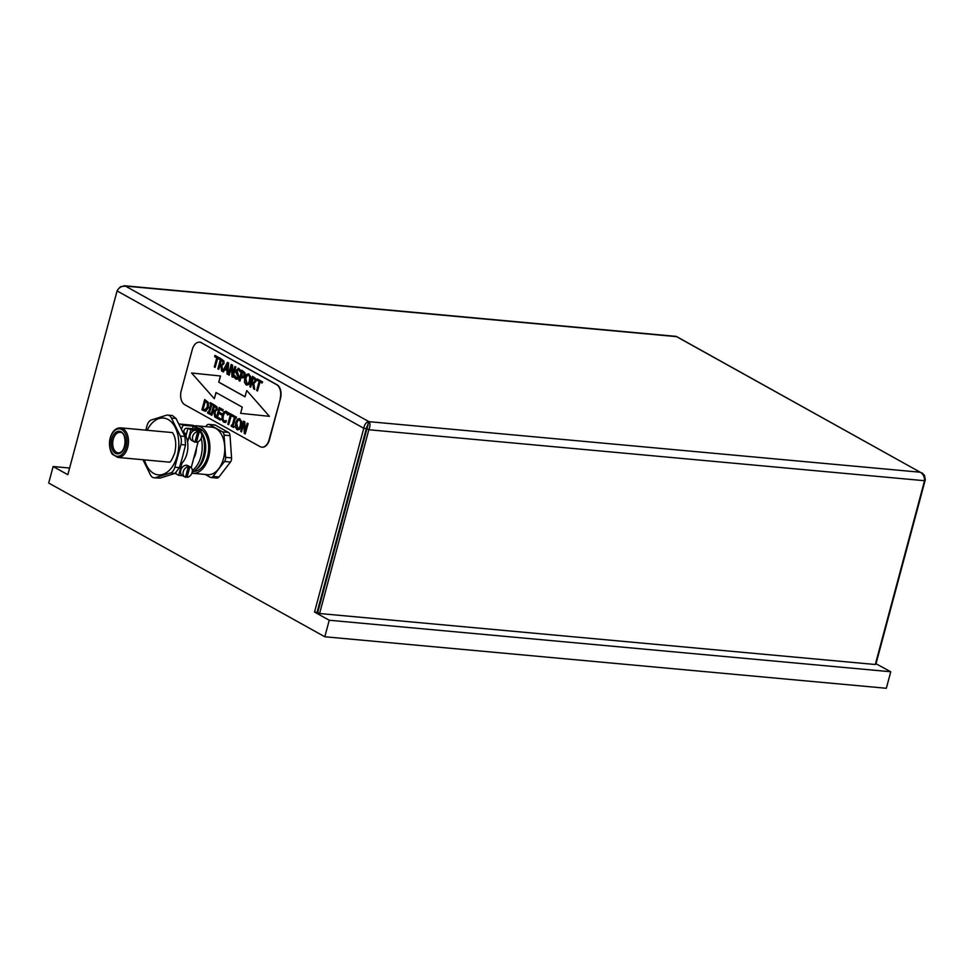 <?xml version="1.0" encoding="UTF-8"?>
<svg xmlns="http://www.w3.org/2000/svg" width="974" height="974" viewBox="0 0 974 974"><rect width="100%" height="100%" fill="white"/><g stroke="black" fill="none" stroke-linecap="round" stroke-linejoin="round"><path stroke-width="1.46" d="M231.447 425.066L231.167 426.125L233.59 427.476L233.078 425.979L235.282 417.761L236.073 418.211L236.353 417.152L233.93 415.801L234.442 417.298L232.238 425.516L231.447 425.066L232.262 425.443M236.353 417.152L233.93 415.801M236.524 417.164L236.073 418.211M235.428 417.846L233.078 425.979M233.249 425.991L233.87 426.429M234.04 426.442L233.59 427.476M226.638 411.454L224.044 411.722L222.206 415.216L221.926 419.636L223.582 422.119L225.773 422.314L226.212 420.683L223.91 420.938L222.827 419.149L223.083 415.703L224.47 412.891L226.151 412.599L227.721 415.034L228.172 413.378L225.603 411.15L227.502 412.319M227.673 412.331L228.172 413.378M233.711 415.594L233.212 416.799L233.711 415.594L228.488 412.769L227.721 415.034M226.321 412.623L224.47 412.891M224.641 412.903L223.253 415.715L222.997 419.161L224.081 420.951L225.432 421.121M225.262 421.097L224.081 420.951M226.382 420.695L225.773 422.314M225.944 422.339L223.582 422.119M224.957 422.46L223.752 422.132L224.957 422.46M207.803 411.905L207.523 412.964L209.958 414.315L210.238 413.268L209.434 412.818L211.638 404.6L212.442 405.05L212.722 403.991L210.287 402.639L210.007 403.699L210.81 404.137L208.606 412.355L207.803 411.905L208.631 412.282M212.722 403.991L210.287 402.639M212.892 404.003L212.442 405.05M211.796 404.685L209.434 412.818M209.605 412.83L210.238 413.268M210.408 413.28L209.958 414.315M205.356 401.251L203.067 409.117L205.197 401.166L207.328 403.066L207.377 406.937L204.857 409.884M205.624 409.75L203.067 409.117M203.237 409.129L205.794 409.762M205.977 411.065L208.241 407.449L208.144 402.384L204.686 399.523L208.314 402.396L208.412 407.461L205.977 411.065L204.93 411.211M204.686 399.523L201.922 409.847L205.015 411.223M239.007 368.501L235.927 370.266L235.842 372.36L237.985 376.962L236.122 377.9L234.49 375.453L234.028 377.169L235.866 379.13L237.753 379.105L238.91 377.218L236.84 370.607L238.569 369.706L240.079 371.837L240.517 370.193L238.082 368.233L240.517 370.193M234.722 375.501L236.852 378.131M240.688 370.205L240.079 371.837M238.74 369.718L237.011 370.619L239.08 377.242L237.924 379.117L235.866 379.13M214.633 356.63L216.739 357.799L214.304 366.906L215.132 367.368L217.579 358.262L219.686 359.443L220.002 358.213L214.962 355.413L214.633 356.63M220.002 358.213L214.962 355.413M220.173 358.237L219.686 359.443M217.726 358.347L215.132 367.368M246.69 390.623L245.034 396.82L218.748 382.185L220.404 375.988L191.598 373.005L214.317 398.695L215.985 392.51L242.27 407.144L240.615 413.341L269.408 416.324L246.86 390.635L269.408 416.324M216.131 392.595L214.317 398.695M220.404 375.988L191.598 373.005M220.574 376.001L218.748 382.185M218.919 382.198L245.058 396.747M227.526 364.422L225.457 368.367L227.222 369.353M225.457 368.367L227.551 364.033L227.222 369.438L225.286 368.355M227.441 362.352L222.681 371.277L221.707 365.859L223.813 363.558L223.716 360.904L220.648 358.566L217.872 368.89L218.712 369.365L219.807 365.25L220.769 365.786L221.646 370.997L223.399 371.971L224.738 369.402L227.137 370.729L226.93 373.943L227.819 374.43L228.464 362.925L227.441 362.352L228.464 362.925M228.634 362.937L227.819 374.43M224.884 369.475L223.399 371.971M222.924 363.18L222.133 364.605L220.124 364.106L221.159 360.222L222.888 361.585L222.924 363.18M221.317 360.307L220.294 364.118L221.025 364.532M219.966 365.335L218.712 369.365M221.707 365.859L223.983 363.57L223.886 360.916L220.648 358.566M221.877 365.883L222.803 371.045M231.569 366.285L231.958 376.743L232.896 377.255L235.671 366.93L234.892 366.504L232.701 374.673L232.36 365.092L231.179 364.434L228.403 374.759L229.182 375.197L231.569 366.285M231.593 366.857L229.182 375.197M232.36 365.092L231.179 364.434M232.53 365.104L232.847 374.113M235.671 366.93L234.892 366.504M235.83 366.954L232.896 377.255M243.999 375.197L243.232 376.524L241.15 376.086L242.258 371.971L243.963 373.371L243.999 375.197M242.404 372.056L241.893 376.414M240.992 377.34L239.981 381.126L240.846 377.255L243.707 377.62L244.876 375.635L244.791 372.75L241.917 370.327L244.961 372.774L245.046 375.66L243.877 377.644L241.722 377.668M241.552 377.656L242.611 377.997M241.747 370.315L238.971 380.639L239.811 381.102M249.441 380.542C248.65 383.257 247.639 384.304 246.422 383.671L245.631 378.411L246.982 375.587L248.662 375.282L249.758 377.133L249.441 380.542M248.833 375.307L247.153 375.599L245.801 378.436L247.043 383.853M247.153 375.599L248.662 375.282M248.187 373.821L250.793 376.634L250.476 381.041L248.662 384.596L246.264 384.876M249.149 374.113L246.58 374.369L244.766 377.936L244.45 382.319L246.093 384.852L248.492 384.572L250.306 381.017L250.622 376.621L248.273 373.821M246.093 384.852L247.055 385.144M254.884 380.98L254.092 382.405L252.083 381.905L253.13 378.022L254.859 379.385L254.884 380.98M253.277 378.107L252.254 381.918L252.984 382.332M252.729 383.586L253.617 388.796L254.701 389.393L253.666 383.659L255.785 381.358L255.675 378.703L252.607 376.366L249.843 386.69L250.671 387.153L251.779 383.05L252.729 383.586M251.925 383.135L250.671 387.153M253.666 383.659L255.955 381.37L255.845 378.716L252.607 376.366M253.837 383.671L254.701 389.393M257.002 380.213L259.096 381.382L256.661 390.489L257.501 390.951L259.936 381.845L262.043 383.026L262.371 381.796L257.319 378.996L257.002 380.213M262.371 381.796L257.319 378.996M262.542 381.82L262.043 383.026M260.082 381.93L257.501 390.951M216.033 409.177L215.242 410.602L213.233 410.103L214.268 406.219L215.997 407.582L216.033 409.177M214.426 406.304L213.403 410.115L214.134 410.529M213.878 411.783L214.767 416.994L215.851 417.603L214.816 411.856L216.934 409.555L216.825 406.901L213.756 404.563L210.993 414.887L211.821 415.362L212.929 411.247L213.878 411.783M213.075 411.332L211.821 415.362M214.816 411.856L217.105 409.567L216.995 406.913L213.756 404.563M214.986 411.88L215.851 417.603M219.113 407.546L223.204 409.75L219.113 407.546L216.338 417.87L220.27 420.062L220.599 418.844L217.506 417.116L218.529 413.28L221.415 414.887L221.743 413.67L218.858 412.063L219.613 409.238L222.705 410.955L223.034 409.737M223.204 409.75L222.705 410.955M219.771 409.323L218.858 412.063M219.028 412.075L221.743 413.67M221.914 413.682L221.415 414.887M218.687 413.366L217.506 417.116M217.677 417.128L220.599 418.844M220.769 418.857L220.27 420.062M228.16 413.999L230.266 415.168L227.831 424.274L228.659 424.737L231.106 415.63L233.212 416.799M233.541 415.581L228.488 412.769M231.252 415.715L228.659 424.737M240.335 425.297C239.543 428.024 238.533 429.059 237.303 428.426L236.524 423.179L237.875 420.342L239.555 420.05L240.651 421.888L240.335 425.297M239.726 420.062L238.046 420.354L236.694 423.191L237.936 428.609M238.046 420.354L239.555 420.05M239.08 418.577L241.686 421.389L241.369 425.796L239.555 429.351L237.157 429.631M240.03 418.869L237.473 419.124L235.647 422.692L235.331 427.087L236.986 429.619L239.385 429.339L241.199 425.784L241.515 421.377L239.166 418.589M236.986 429.619L237.936 429.911M243.89 422.984L244.291 433.43L245.217 433.954L247.993 423.629L247.213 423.191L245.022 431.372L244.681 421.791L243.5 421.133L240.736 431.458L241.515 431.884L243.89 422.984M243.914 423.556L241.515 431.884M244.681 421.791L243.5 421.133M244.851 421.803L245.168 430.812M247.993 423.629L247.213 423.191M248.163 423.641L245.217 433.954M269.408 439.81L269.067 439.785A10.933 6.818 95.2 0 1 261.799 447.176A10.933 6.818 95.2 0 1 260.034 446.616L184.731 404.685A10.933 6.818 95.2 0 1 181.213 390.866L192.28 349.569A10.933 6.818 95.2 0 1 199.56 342.178A10.933 6.818 95.2 0 1 201.326 342.738L276.969 384.693A10.933 6.818 95.2 0 1 280.475 398.512L269.408 439.81A10.933 6.818 95.2 0 1 262.14 447.2A10.933 6.818 95.2 0 1 261.969 447.188M269.067 439.785L280.475 398.512M276.969 384.693L276.628 384.669A10.933 6.818 95.2 0 1 280.135 398.488M276.628 384.669L201.326 342.738M199.731 342.203A10.933 6.818 95.2 0 1 199.901 342.215A10.933 6.818 95.2 0 1 201.667 342.775M330.113 563.69A6.562 1.364 15 0 0 330.734 563.885M331.05 560.208A5.211 1.084 -165 0 1 331.684 560.33M331.148 562.351A5.211 1.084 -165 0 1 330.527 562.132M875.553 663.525L890.76 671.756L329.236 620.243L324.805 636.765L48.7 483.043L53.132 466.522L67.827 474.703L117.075 290.922C118.925 287.5 121.713 285.881 125.451 286.1L120.63 286.673L118.597 288.718M124.015 285.723L676.078 336.371L920.235 472.22C923.157 473.936 924.582 476.761 924.533 480.718L875.297 664.499L319.594 613.523L368.842 429.741C370.351 425.93 370.376 423.227 368.927 421.657C366.273 422.046 364.556 424.25 363.777 428.28L314.529 612.062L329.236 620.243M368.927 421.657L920.235 472.22L676.76 336.663L125.451 286.1L368.927 421.657L366.334 428.523L317.086 612.293L314.529 612.062M205.77 426.649L206.683 425.455A4.371 2.727 95.2 0 1 208.704 424.384L214.657 424.92A4.371 2.727 95.2 0 1 215.364 425.151L228.415 432.407A4.371 2.727 95.2 0 1 230.034 435.682L231.569 457.902A4.371 2.727 95.2 0 1 230.461 462.029L218.967 476.98A4.371 2.727 95.2 0 1 216.946 478.064L210.993 477.516A4.371 2.727 95.2 0 1 210.287 477.297L205.161 474.435M366.334 428.523L363.777 428.28L117.075 290.922M368.099 424.749L366.954 428.694L368.842 429.741L924.533 480.718M366.954 428.694L317.719 612.476L319.594 613.523M876.052 663.562L925.3 479.792L924.533 475.434L922.098 472.889M890.76 671.756L886.328 688.277L324.805 636.765M924.533 479.719L925.3 479.792M328.786 571.178L317.719 612.476M328.762 568.731A7.122 1.485 15 0 0 329.382 568.938M169.549 462.139A14.866 9.265 95.2 0 1 168.94 462.114L117.793 457.427A14.866 9.265 -84.8 0 0 128.385 443.474A14.866 9.265 -84.8 0 0 120.508 427.829L171.655 432.517A14.866 9.265 95.2 0 1 172.264 432.614M145.82 430.155L147.013 425.699A8.742 5.454 95.2 0 1 151.445 419.94L166.408 415.253A8.742 5.454 95.2 0 1 167.796 415.107A8.742 5.454 95.2 0 1 171.424 418.053L176.026 418.479L184.914 436.437L180.312 436.023A8.742 5.454 95.2 0 1 180.908 444.57L185.51 444.984L182.698 456.331L179.435 467.642L174.833 467.216A8.742 5.454 95.2 0 1 170.413 472.974L175.003 473.401L179.435 467.642M142.947 459.74L150.434 474.874A8.742 5.454 95.2 0 0 154.062 477.82L160.053 478.088L155.45 477.662A8.742 5.454 95.2 0 1 154.062 477.82M155.45 477.662L170.413 472.974M174.833 467.216L180.908 444.57M180.312 436.023L171.424 418.053M181.468 429.071L183.075 425.224A24.046 14.987 -84.8 0 0 179.192 423.994A24.046 14.987 -84.8 0 0 178.899 423.97M183.075 425.224L193.217 426.149A24.046 14.987 95.2 0 1 196.748 429.096M201.204 438.263A24.046 14.987 95.2 0 1 200.936 456.55A24.046 14.987 95.2 0 1 192.328 470.552M192.182 472.171A24.046 14.987 -84.8 0 0 203.237 456.757A24.046 14.987 -84.8 0 0 200.814 431.799M199.633 430.033A24.046 14.987 -84.8 0 0 191.622 425.139L179.192 423.994M201.411 461.895A20.539 12.808 -84.8 0 0 203.773 455.881A20.539 12.808 -84.8 0 0 203.542 438.653M196.517 469.164A21.854 13.624 -84.8 0 0 204.528 456.295A21.854 13.624 -84.8 0 0 200.888 431.531M193.692 471.379A21.854 13.624 -84.8 0 0 207.511 456.575A21.854 13.624 -84.8 0 0 197.685 427.915M191.866 473.181A23.826 14.853 -84.8 0 0 192.779 473.303A23.826 14.853 -84.8 0 0 208.643 457.196A23.826 14.853 -84.8 0 0 197.138 425.857A23.826 14.853 -84.8 0 0 194.703 425.955M192.779 473.303L207.669 474.667A23.826 14.853 -84.8 0 0 223.521 458.559A23.826 14.853 -84.8 0 0 212.028 427.221L197.138 425.857M231.569 457.902L225.615 457.354L224.069 435.135L230.034 435.682M228.415 432.407L222.449 431.859A4.371 2.727 95.2 0 1 224.069 435.135M222.449 431.859L209.41 424.603L215.364 425.151M208.704 424.384A4.371 2.727 95.2 0 1 209.41 424.603M225.615 457.354A4.371 2.727 95.2 0 1 224.507 461.481L230.461 462.029M218.967 476.98L213.014 476.444L224.507 461.481M213.014 476.444A4.371 2.727 95.2 0 1 210.993 477.516M175.003 473.401L160.053 478.088M185.51 444.984L184.914 436.437M176.026 418.479L172.386 415.521L167.796 415.107M180.324 464.574A18.579 11.578 -84.8 0 0 181.955 463.149A18.579 11.578 -84.8 0 0 186.911 453.799A18.579 11.578 -84.8 0 0 187.592 442.086A18.579 11.578 -84.8 0 0 185.876 436.121A18.579 11.578 -84.8 0 0 182.613 431.506M185.876 436.121L187.97 428.292L190.855 429.899L194.751 430.264A5.686 4.286 -60.9 0 1 197.186 430.484L201.07 430.837L200.607 432.541M187.97 428.292L198.185 429.23L201.07 430.837M182.418 475.604L184.926 477.004A5.686 4.286 -60.9 0 0 185.498 477.248L188.335 466.68L187.081 465.974A5.686 4.286 -60.9 0 1 188.615 466.12L189.869 466.814A5.686 4.286 -60.9 0 1 190.454 467.07L187.945 465.669A5.686 4.286 -60.9 0 0 180.75 470.235A5.686 4.286 -60.9 0 0 182.418 475.604A5.686 4.286 -60.9 0 0 182.576 475.689L178.692 475.336L181.955 463.149M176.014 472.926L175.807 473.729L178.692 475.336M198.148 441.733L191.208 467.654M187.592 442.086L190.855 429.899M186.424 434.063L184.743 433.126A2.691 2.021 -60.9 0 1 183.952 430.593A2.691 2.021 -60.9 0 1 187.361 428.438L187.86 428.718M184.926 477.004A5.686 4.286 -60.9 0 1 183.258 471.623A5.686 4.286 -60.9 0 1 188.335 466.68M190.454 467.07A5.686 4.286 -60.9 0 1 191.988 472.84A5.686 4.286 -60.9 0 1 187.032 477.394L185.778 476.7A5.686 4.286 -60.9 0 1 185.644 476.712M189.869 466.814L187.032 477.394M197.746 431.567L194.91 442.147A5.686 4.286 -60.9 0 1 194.325 441.892A5.686 4.286 -60.9 0 1 192.669 436.522A5.686 4.286 -60.9 0 1 197.746 431.567L196.492 430.873A5.686 4.286 -60.9 0 1 198.014 431.019L199.28 431.713A5.686 4.286 -60.9 0 1 199.853 431.969A5.686 4.286 -60.9 0 1 201.399 437.728A5.686 4.286 -60.9 0 1 196.444 442.293L195.19 441.587A5.686 4.286 -60.9 0 1 195.056 441.599M197.186 430.484A5.686 4.286 -60.9 0 1 197.345 430.569L199.853 431.969M194.325 441.892L191.817 440.504A5.686 4.286 -60.9 0 1 190.161 435.122A5.686 4.286 -60.9 0 1 194.751 430.264M199.28 431.713L196.444 442.293M195.19 441.587L198.014 431.019M185.778 476.7L188.615 466.12M196.456 448.077A14.866 9.265 95.2 0 1 193.668 458.474M193.217 426.149L192.535 428.718M184.89 434.27L186.338 434.404M53.132 466.522L69.617 468.031M335.738 542.688A43.708 9.083 15 0 0 336.371 542.847M144.456 459.874A28.526 17.788 -84.8 0 0 160.807 474.813A28.526 17.788 -84.8 0 0 177.305 455.576A28.526 17.788 -84.8 0 0 170.353 421.048A28.526 17.788 -84.8 0 0 147.171 430.277M110.391 438.154A13.77 8.583 95.2 0 1 125.269 433.491A13.77 8.583 95.2 0 1 119.242 456.015A13.77 8.583 95.2 0 1 110.391 438.154M113.252 439.347A10.276 6.404 95.2 0 1 120.094 432.395C126.79 431.372 127.01 452.934 118.219 452.861A10.276 6.404 95.2 0 1 113.252 439.347M111.779 438.921A11.359 7.086 -84.8 0 0 119.072 453.665A11.359 7.086 -84.8 0 0 124.051 435.074A11.359 7.086 -84.8 0 0 111.779 438.921M172.581 432.687L173.348 434.039C175.953 438.909 176.404 445.228 174.723 452.995C169.768 465.499 169.5 460.982 169.415 462.212L169.878 462.126M117.793 457.427L112.619 454.432C111.998 454.578 107.834 447.139 110.196 437.947C112.205 431.275 115.638 427.903 120.508 427.829"/></g></svg>
